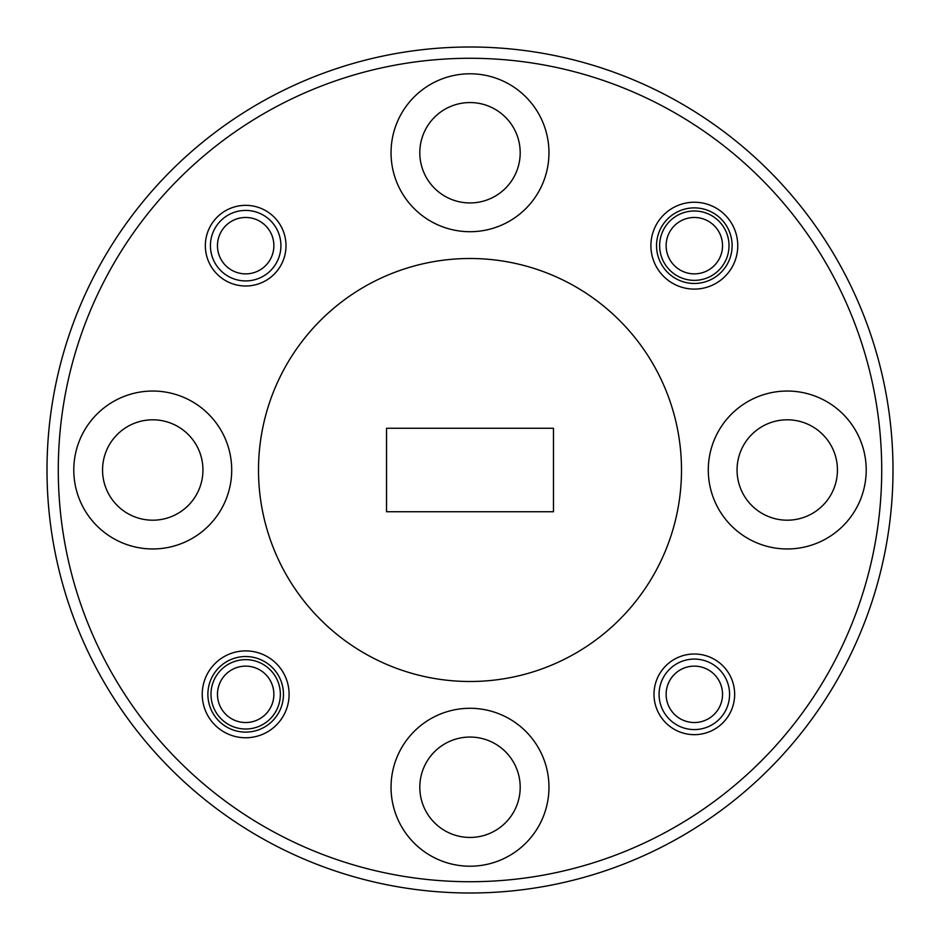 <?xml version="1.0" encoding="UTF-8"?>
<svg xmlns="http://www.w3.org/2000/svg" width="940" height="940" viewBox="0 0 940 940"><rect width="100%" height="100%" fill="white"/><g stroke="black" fill="none" stroke-linecap="round" stroke-linejoin="round"><path stroke-width="1.41" d="M217.469 245.669A28.2 28.2 0 0 0 245.669 273.869A28.2 28.2 0 0 0 273.869 245.669A28.2 28.2 0 0 0 245.669 217.469A28.2 28.2 0 0 0 217.469 245.669M280.919 245.669A35.25 35.25 0 0 1 245.669 280.919A35.25 35.25 0 0 1 210.419 245.669A35.25 35.25 0 0 1 245.669 210.419A35.25 35.25 0 0 1 280.919 245.669M666.131 694.331A28.2 28.2 0 0 0 694.331 722.531A28.2 28.2 0 0 0 722.531 694.331A28.2 28.2 0 0 0 694.331 666.131A28.2 28.2 0 0 0 666.131 694.331M729.581 694.331A35.25 35.25 0 0 1 694.331 729.581A35.25 35.25 0 0 1 659.081 694.331A35.25 35.25 0 0 1 694.331 659.081A35.25 35.25 0 0 1 729.581 694.331M217.469 694.331A28.2 28.2 0 0 0 245.669 722.531A28.2 28.2 0 0 0 273.869 694.331A28.2 28.2 0 0 0 245.669 666.131A28.2 28.2 0 0 0 217.469 694.331M666.131 245.669A28.2 28.2 0 0 0 694.331 273.869A28.2 28.2 0 0 0 722.531 245.669A28.2 28.2 0 0 0 694.331 217.469A28.2 28.2 0 0 0 666.131 245.669M470 881.72A411.72 411.72 0 0 0 881.72 470A411.72 411.72 0 0 0 470 58.28A411.72 411.72 0 0 0 58.28 470A411.72 411.72 0 0 0 470 881.72M470 47A423 423 0 0 1 893 470A423 423 0 0 1 470 893A423 423 0 0 1 47 470A423 423 0 0 1 470 47M654.005 694.331A40.326 40.326 0 0 1 694.331 654.005A40.326 40.326 0 0 1 734.657 694.331A40.326 40.326 0 0 1 694.331 734.657A40.326 40.326 0 0 1 654.005 694.331M245.669 656.543A37.788 37.788 0 0 0 207.881 694.331A37.788 37.788 0 0 0 245.669 732.119A37.788 37.788 0 0 0 283.457 694.331A37.788 37.788 0 0 0 245.669 656.543M202.241 694.331A43.428 43.428 0 0 1 245.669 650.903A43.428 43.428 0 0 1 289.097 694.331A43.428 43.428 0 0 1 245.669 737.759A43.428 43.428 0 0 1 202.241 694.331M205.343 245.669A40.326 40.326 0 0 1 245.669 205.343A40.326 40.326 0 0 1 285.995 245.669A40.326 40.326 0 0 1 245.669 285.995A40.326 40.326 0 0 1 205.343 245.669M694.331 207.881A37.788 37.788 0 0 0 656.543 245.669A37.788 37.788 0 0 0 694.331 283.457A37.788 37.788 0 0 0 732.119 245.669A37.788 37.788 0 0 0 694.331 207.881M650.903 245.669A43.428 43.428 0 0 1 694.331 202.241A43.428 43.428 0 0 1 737.759 245.669A43.428 43.428 0 0 1 694.331 289.097A43.428 43.428 0 0 1 650.903 245.669M694.331 210.983A34.686 34.686 0 0 0 659.645 245.669A34.686 34.686 0 0 0 694.331 280.355A34.686 34.686 0 0 0 729.017 245.669A34.686 34.686 0 0 0 694.331 210.983M245.669 659.645A34.686 34.686 0 0 0 210.983 694.331A34.686 34.686 0 0 0 245.669 729.017A34.686 34.686 0 0 0 280.355 694.331A34.686 34.686 0 0 0 245.669 659.645M787.25 391.04A78.96 78.96 0 0 0 708.29 470A78.96 78.96 0 0 0 787.25 548.96A78.96 78.96 0 0 0 866.21 470A78.96 78.96 0 0 0 787.25 391.04M470 73.79A78.96 78.96 0 0 0 391.04 152.75A78.96 78.96 0 0 0 470 231.71A78.96 78.96 0 0 0 548.96 152.75A78.96 78.96 0 0 0 470 73.79M152.75 391.04A78.96 78.96 0 0 0 73.79 470A78.96 78.96 0 0 0 152.75 548.96A78.96 78.96 0 0 0 231.71 470A78.96 78.96 0 0 0 152.75 391.04M470 708.29A78.96 78.96 0 0 0 391.04 787.25A78.96 78.96 0 0 0 470 866.21A78.96 78.96 0 0 0 548.96 787.25A78.96 78.96 0 0 0 470 708.29M470 681.5A211.5 211.5 0 0 0 681.5 470A211.5 211.5 0 0 0 470 258.5A211.5 211.5 0 0 0 258.5 470A211.5 211.5 0 0 0 470 681.5M470 837.446A50.196 50.196 0 0 1 419.804 787.25A50.196 50.196 0 0 1 470 737.054A50.196 50.196 0 0 1 520.196 787.25A50.196 50.196 0 0 1 470 837.446M152.75 520.196A50.196 50.196 0 0 1 102.554 470A50.196 50.196 0 0 1 152.75 419.804A50.196 50.196 0 0 1 202.946 470A50.196 50.196 0 0 1 152.75 520.196M470 202.946A50.196 50.196 0 0 1 419.804 152.75A50.196 50.196 0 0 1 470 102.554A50.196 50.196 0 0 1 520.196 152.75A50.196 50.196 0 0 1 470 202.946M787.25 520.196A50.196 50.196 0 0 1 737.054 470A50.196 50.196 0 0 1 787.25 419.804A50.196 50.196 0 0 1 837.446 470A50.196 50.196 0 0 1 787.25 520.196M553.472 511.736L553.472 428.264L386.528 428.264L386.528 511.736L553.472 511.736"/></g></svg>
